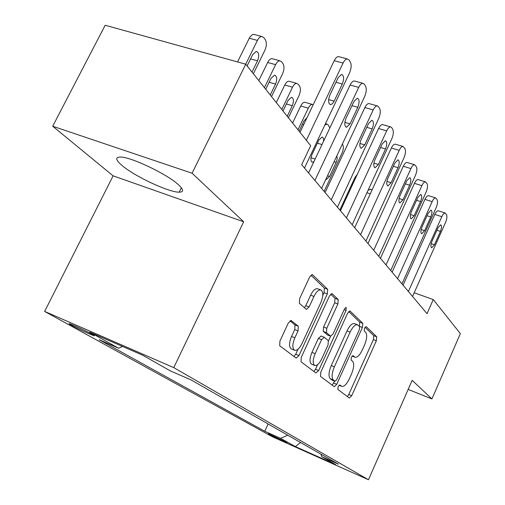 <?xml version="1.0" encoding="UTF-8"?>
<svg xmlns="http://www.w3.org/2000/svg" width="505" height="505" viewBox="0 0 505 505"><rect width="100%" height="100%" fill="white"/><g stroke="black" fill="none" stroke-linecap="round" stroke-linejoin="round"><path stroke-width="0.76" d="M338.11 386.634L337.883 389.443L349.353 398.054L351.714 395.712L376.345 340.768L376.736 336.816L366.213 326.628L364.515 328.111L364.244 330.983L365.652 332.315C367.343 334.783 366.939 339.095 364.44 345.256L362.35 349.889C359.737 355.249 357.275 357.679 354.965 357.193L353.02 355.615L351.373 357.237L351.127 360.071L352.585 361.309C354.352 363.644 353.973 367.911 351.455 374.11L349.346 378.794C346.6 384.4 344.031 386.906 341.639 386.312L339.827 384.968L338.11 386.634M121.724 165.217C134.242 176.195 168.872 192.437 179.18 192.171C183.934 192.115 183.713 189.665 178.518 184.811C167.508 174.351 131.268 156.986 120.556 157.061C115.115 157.068 115.506 159.782 121.724 165.217M71.268 325.157C76.564 328.117 90.483 334.607 93.551 335.547C94.921 335.983 94.479 335.566 92.238 334.31C87.15 331.444 72.947 324.803 69.841 323.844C68.402 323.389 68.876 323.831 71.268 325.157M291.391 320.536L288.336 322.96L279.928 341.077L279.701 345.755L296.151 358.095L298.973 355.57L327.335 293.891L327.669 289.315L312.33 274.568L309.666 276.993L299.661 298.556L299.383 303.309L306.39 309.401L309.104 306.945L313.959 296.441C316.332 291.72 318.661 289.567 320.94 289.984C323.446 291.877 323.396 296.126 320.782 302.729L302.022 343.488C299.433 348.608 296.921 350.849 294.478 350.211C292.199 348.235 292.319 344.094 294.857 337.801L298.057 330.87L298.329 326.255L290.93 320.359M243.681 221.783L192.089 173.234L245.739 64.198L105.173 25.25L52.697 126.237L113.126 175.841L44.642 311.427L173.77 367.627L243.681 221.783L113.126 175.841M408.16 389.424L431.939 398.937L412.162 380.322L368.461 479.75L173.77 367.627M431.939 398.937L460.358 333.603L433.258 299.579L414.195 292.78M245.739 64.198L310.676 145.711L301.668 164.699L427.034 313.662L433.258 299.579M320.789 372.172L320.486 376.376L334.253 386.71L336.74 384.311L362.413 327.448L362.798 323.32L349.965 310.966L347.591 313.264L320.789 372.172M315.941 372.968L301.005 361.757L301.277 357.325L329.475 295.936L331.987 293.575L338.23 299.541L337.883 303.985L326.779 328.269L326.457 332.65L330.611 336.204L333.13 333.824L344.492 308.896L346.171 307.28L346.077 310.411L318.674 370.563L315.941 372.968M287.162 442.576L268.325 433.675L271.368 435.512L287.162 442.576M44.642 311.427L272.504 436.812L368.461 479.75M320.946 454.178L321.811 456.754L338.464 464.19L191.212 380L170.217 370.809L142.902 355.324L89.701 332.138L118.643 348.242L99.087 339.688L264.753 431.276L280.546 438.327L287.743 435.19M321.811 456.754L335.642 464.6L295.419 446.609L280.546 438.327M192.089 173.234L52.697 126.237M268.111 423.966L264.753 431.276M122.507 346.436L118.643 348.242M300.488 442.481L295.419 446.609M347.345 396.545L348.753 394.487L373.378 339.631L373.763 335.68L365.008 327.24M359.345 326.318L359.73 322.158L348.702 311.528M332.208 385.182L334.581 381.098M334.966 381.243L336.766 379.602L359.402 329.512L359.661 326.615L357.553 324.784C355.211 324.343 352.724 326.785 350.098 332.126L334.367 366.832C331.747 373.29 331.406 377.677 333.332 379.987L334.966 381.243L332.094 380.063M357.553 324.784L354.472 323.61C352.118 323.162 349.624 325.605 346.998 330.933L350.098 332.126M331.905 379.987L330.257 378.731C328.319 376.414 328.654 372.034 331.274 365.582L346.998 330.933M330.655 294.144L335.011 298.341L338.23 299.541M327.669 335.017L323.257 331.406L323.572 327.025L334.676 302.779L335.011 298.341M327.436 334.966L330.611 336.204L328.471 340.881M317.639 364.629L315.518 369.275L318.674 370.563M315.158 353.677C312.753 359.667 312.582 363.581 314.64 365.424C316.887 365.999 319.242 363.815 321.71 358.872L328.016 345.041L328.338 340.73L324.324 337.321L321.578 339.644L315.158 353.677L311.951 352.389C309.552 358.373 309.388 362.287 311.459 364.13L311.711 364.231M321.123 336.071L318.371 338.382L321.578 339.644M311.951 352.389L318.371 338.382M313.946 371.472L315.518 369.275M291.454 348.993L291.183 348.886C288.885 346.903 289.005 342.769 291.53 336.481L294.737 329.563L294.996 324.949L289.914 320.776M320.94 289.984L317.632 288.753C315.335 288.336 313.005 290.482 310.632 295.191L313.959 296.441M304.382 307.69L305.777 305.676L310.632 295.191M322.764 295.488L324.058 292.673L324.38 288.102L310.922 275.13M294.03 356.517L295.703 354.245L298.045 349.163M368.038 190.341L370.373 189.242M408.406 291.518L441.824 216.683C443.005 214.183 444.129 212.952 445.183 212.99L446.534 214.612C447.266 216.355 446.938 218.968 445.53 222.446L412.553 296.454M438.346 210.819L438.157 210.762C437.084 210.718 435.96 211.942 434.78 214.436L403.078 285.199M438.012 227.787L440.739 224.801C441.881 225.634 441.774 227.837 440.423 231.404L434.464 244.767L431.668 247.803C430.544 246.958 430.658 244.773 432.002 241.245L438.012 227.787M339.852 210.067L355.015 177.4L357.351 174.257M342.352 144.121L342.668 144.55C343.76 146.608 343.551 149.48 342.024 153.16L324.128 191.382M325.889 179.231L326.35 179.445L329.595 176.441L336.589 161.392L337.239 158.254L336.86 155.83M397.568 278.64L432.16 201.653C433.366 199.121 434.521 197.872 435.626 197.897L437.096 199.639C437.879 201.476 437.551 204.19 436.099 207.776L401.98 283.892M428.644 195.719L428.41 195.643C427.293 195.612 426.132 196.855 424.926 199.374L392.12 272.17M428.234 213.104L431.049 210.067C432.293 210.939 432.204 213.23 430.797 216.948L424.636 230.684L421.738 233.777C420.526 232.893 420.621 230.621 422.016 226.941L428.234 213.104M386.022 264.929L421.883 185.651C423.102 183.094 424.295 181.825 425.45 181.844L427.06 183.719C427.899 185.663 427.571 188.479 426.069 192.171L390.731 270.522M418.323 179.66L418.039 179.572C416.871 179.546 415.672 180.809 414.447 183.359L380.448 258.301M417.831 197.48L420.734 194.393C422.085 195.296 422.028 197.689 420.558 201.571L414.176 215.711L411.184 218.854C409.864 217.939 409.934 215.566 411.392 211.728L417.831 197.48M373.706 250.297L410.918 168.594C412.162 166.012 413.387 164.725 414.599 164.725L416.36 166.751C417.263 168.809 416.941 171.744 415.388 175.551L378.731 256.262M407.327 162.541L406.98 162.44C405.755 162.427 404.524 163.715 403.28 166.284L367.993 243.505M406.74 180.822L409.738 177.691C411.215 178.625 411.184 181.125 409.65 185.19L403.034 199.759L399.941 202.947C398.502 202 398.54 199.519 400.061 195.504L406.74 180.822M323.516 141.337C323.774 138.806 323.307 137.373 322.108 137.032L318.863 140.036L311.97 154.606C310.423 158.671 310.543 161.221 312.324 162.25L313.908 161.669M329.847 127.929L328.099 124.798L326.962 124.085L324.829 125.076M360.538 234.648L399.209 150.376C400.465 147.776 401.727 146.463 402.99 146.444L404.941 148.634C405.913 150.818 405.591 153.88 403.987 157.812L365.917 241.036M395.585 144.266L395.156 144.14C393.875 144.152 392.606 145.453 391.35 148.047L354.68 227.692M394.891 163.027L397.984 159.845C399.6 160.811 399.606 163.431 398.003 167.698L391.129 182.715L387.935 185.96C386.357 184.975 386.363 182.374 387.954 178.164L394.891 163.027M297.975 129.766L308.284 108.184L300.74 106.006C302.015 103.5 303.379 102.256 304.837 102.263L305.43 102.433M292.591 123.012L300.74 106.006M306.952 117.823L304.023 120.853L299.093 131.174M313.195 104.743L312.361 104.428C310.916 104.415 309.552 105.671 308.284 108.184M346.424 217.876L386.666 130.864C387.941 128.245 389.241 126.913 390.561 126.875L391.703 127.639L392.72 129.248C393.767 131.571 393.452 134.772 391.785 138.831L352.187 224.725M383.017 124.71L382.487 124.558C381.155 124.596 379.848 125.915 378.573 128.522L340.42 210.743M382.209 143.976L385.391 140.744C387.165 141.741 387.215 144.487 385.542 148.981L378.39 164.478L375.095 167.774C373.359 166.757 373.321 164.03 374.988 159.599L382.209 143.976M281.796 109.459L292.528 87.188C293.815 84.67 295.21 83.401 296.713 83.376L298.202 84.259L299.478 85.989C300.828 88.463 300.658 91.721 298.96 95.767L288.399 117.753M276.292 102.553L284.782 85.01C286.064 82.498 287.465 81.236 288.98 81.217L289.712 81.419M287.225 116.276L292.3 105.715C294.005 101.133 293.752 98.305 291.549 97.231L288.128 100.325L282.996 110.967M264.424 87.655L275.623 64.659C276.91 62.14 278.337 60.852 279.896 60.789L281.613 61.774L282.989 63.63C284.448 66.269 284.296 69.684 282.529 73.863L271.526 96.569M258.8 80.598L267.65 62.475C268.944 59.975 270.371 58.694 271.942 58.637L272.851 58.883M270.263 94.984L275.553 84.076C277.34 79.222 277.011 76.242 274.575 75.144L271.065 78.281L265.718 89.278M245.72 64.192L257.424 40.406C258.718 37.907 260.17 36.606 261.779 36.493L263.78 37.591L265.258 39.592C266.836 42.414 266.703 45.993 264.866 50.323L253.377 73.787M237.533 61.926L249.754 37.275L252.279 34.694L253.592 34.346L254.728 34.643M252.014 72.076L257.544 60.808C259.418 55.638 259.002 52.501 256.287 51.384L252.708 54.565L247.122 65.934M331.255 199.854L373.201 109.92C374.489 107.294 375.821 105.943 377.197 105.867L378.523 106.719L379.608 108.449C380.738 110.936 380.435 114.275 378.706 118.479L337.454 207.22M369.546 103.727L368.884 103.544C367.495 103.613 366.15 104.958 364.869 107.571L325.094 192.538M368.587 123.523L371.863 120.24C373.826 121.263 373.927 124.148 372.172 128.901L364.724 144.91L361.321 148.262C359.409 147.207 359.32 144.342 361.062 139.664L368.587 123.523M314.912 180.436L358.714 87.378C360.008 84.752 361.372 83.382 362.805 83.268L364.339 84.221L365.513 86.084C366.731 88.741 366.441 92.245 364.642 96.594L321.597 188.378M355.053 81.166L354.226 80.945C352.78 81.052 351.411 82.416 350.116 85.023L308.593 172.925M353.936 101.518L357.287 98.178C359.478 99.226 359.642 102.269 357.792 107.306L350.022 123.858L346.525 127.266C344.391 126.187 344.246 123.169 346.083 118.208L353.936 101.518M306.358 140.295L343.078 63.049C344.378 60.442 345.767 59.053 347.251 58.883L349.043 59.95L350.312 61.963C351.631 64.817 351.354 68.497 349.479 73.01L304.483 168.045M339.429 56.838L338.394 56.566C336.898 56.73 335.503 58.107 334.203 60.701L300.027 132.342M338.116 77.764L341.55 74.38C343.993 75.434 344.24 78.654 342.283 84.019L333.717 102.016L332.157 103.954L330.573 104.617C328.193 103.519 327.972 100.325 329.904 95.054L338.116 77.764M271.602 434.994L271.368 435.512M339.082 385.208L341.386 386.155M352.174 355.987L354.56 356.928M373.763 335.68L376.736 336.816M373.378 339.631L376.345 340.768M348.753 394.487L351.714 395.712M349.712 310.928L350.173 311.099M359.73 322.158L362.798 323.32M359.358 326.287L362.413 327.448M333.691 383.061L336.74 384.311M331.274 365.582L334.367 366.832M330.257 378.731L333.332 379.987M331.709 293.538L332.233 293.733M334.676 302.779L337.883 303.985M323.572 327.025L326.779 328.269M323.257 331.406L326.457 332.65M327.272 334.865L330.447 336.103M344.132 309.685L346.077 310.411M294.996 324.949L298.329 326.255M294.737 329.563L298.057 330.87M291.53 336.481L294.857 337.801M305.777 305.676L309.104 306.945M312.014 274.531L312.627 274.752M324.38 288.102L327.669 289.315M324.058 292.673L327.335 293.891M295.703 354.245L298.973 355.57M370.272 193.819L366.927 192.752M434.78 214.436L441.824 216.683M440.423 231.404L436.907 230.255M434.464 244.767L431.182 243.669M355.779 177.64L355.015 177.4M334.083 161.751L336.172 162.395M327.505 175.778L329.595 176.441M424.926 199.374L432.16 201.653M430.797 216.948L427.047 215.742M424.636 230.684L421.145 229.541M414.447 183.359L421.883 185.651M420.558 201.571L416.556 200.308M414.176 215.711L410.47 214.518M403.28 166.284L410.918 168.594M409.65 185.19L405.357 183.858M403.034 199.759L399.089 198.503M317.374 143.18L321.982 144.581M310.998 157.743L315.158 159.037M391.35 148.047L399.209 150.376M398.003 167.698L393.395 166.296M391.129 182.715L386.925 181.402M302.4 124.249L303.701 124.634M378.573 128.522L386.666 130.864M385.542 148.981L380.574 147.504M378.39 164.478L373.902 163.102M292.528 87.188L284.782 85.01M286.36 103.992L292.3 105.715M275.623 64.659L267.65 62.475M269.133 82.264L275.553 84.076M257.424 40.406L249.224 38.235M250.581 58.896L257.544 60.808M364.869 107.571L373.201 109.92M372.172 128.901L366.807 127.348M364.724 144.91L359.92 143.47M350.116 85.023L358.714 87.378M357.792 107.306L351.979 105.665M350.022 123.858L344.871 122.361M334.203 60.701L343.078 63.049M342.283 84.019L335.97 82.29M334.171 101.151L328.635 99.586M181.352 187.765L179.18 192.171M93.728 335.187L93.551 335.547M339.038 385.246L341.639 386.312M352.105 356.057L354.965 357.193M331.962 380.025L335.023 381.281M311.459 364.13L314.64 365.424M320.965 335.97L324.166 337.226M291.183 348.886L294.478 350.211M372.128 189.798L370.159 189.173M438.157 210.762L445.183 212.99M428.41 195.643L435.626 197.897M418.039 179.572L425.45 181.844M406.98 162.44L414.599 164.725M326.962 124.085L325.498 123.656M395.156 144.14L402.99 146.444M312.361 104.428L304.837 102.263M382.487 124.558L390.561 126.875M375.095 167.774L374.767 167.673M296.713 83.376L288.98 81.217M279.896 60.789L271.942 58.637M261.779 36.493L253.592 34.346M368.884 103.544L377.197 105.867M361.321 148.262L360.911 148.135M354.226 80.945L362.805 83.268M346.525 127.266L345.994 127.115M338.394 56.566L347.251 58.883M330.573 104.617L329.904 104.428"/></g></svg>
